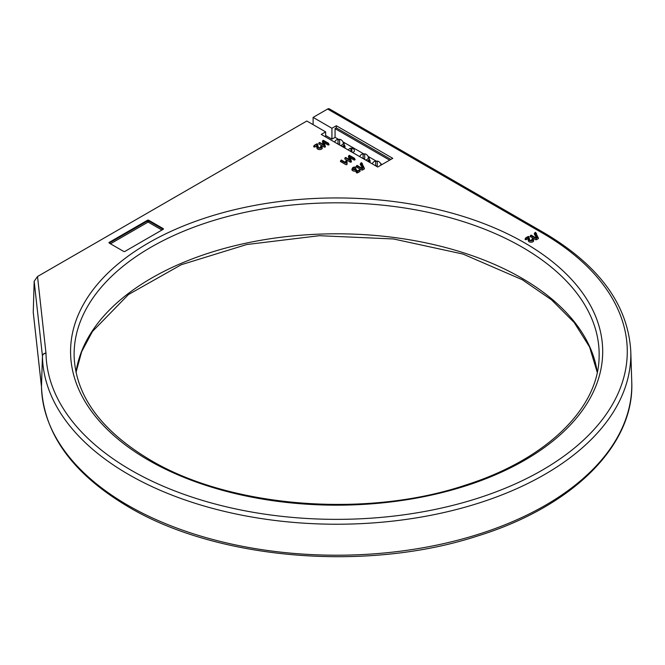 <?xml version="1.0" encoding="UTF-8"?>
<svg xmlns="http://www.w3.org/2000/svg" width="665" height="665" viewBox="0 0 665 665"><rect width="100%" height="100%" fill="white"/><g stroke="black" fill="none" stroke-linecap="round" stroke-linejoin="round"><path stroke-width="1" d="M369.067 162.019A5.32 3.076 0 0 0 369.241 161.229L369.241 159.775A5.32 3.076 0 0 0 369.15 159.201M369.092 160.506A5.32 3.076 0 0 0 368.743 159.924M368.26 161.562A5.32 3.076 0 0 0 369.241 159.775M369.773 162.426A6.209 3.583 0 0 0 369.183 159.326A6.209 3.583 0 0 1 369.773 162.426M343.971 147.53A5.32 3.076 0 0 0 344.154 146.741L344.154 145.286A5.32 3.076 0 0 0 344.054 144.712M344.005 146.017A5.32 3.076 0 0 0 343.647 145.436M343.165 147.073A5.32 3.076 0 0 0 344.154 145.286M33.308 312.824L41.479 386.789A3.549 2.893 -6.3 0 1 41.471 386.581A3.549 2.893 -6.3 0 1 41.471 386.506L42.444 356.058L34.173 281.262L37.514 276.515L45.985 353.107A3.549 2.893 173.7 0 0 42.444 356.058L42.452 356.166A3.549 2.901 -1 0 1 46.001 353.323L45.985 353.107M33.267 312.558L41.479 386.614A295.169 170.415 0 0 0 127.913 505.3A295.169 170.415 0 0 0 452.109 541.634A295.169 170.415 0 0 0 631.75 381.644L630.777 351.236A294.196 169.849 180 0 1 451.726 510.695A294.196 169.849 180 0 1 128.603 474.477A294.196 169.849 180 0 1 42.452 356.166L41.479 386.614A3.549 2.901 -1.1 0 0 41.479 386.731C43.674 433.854 72.734 473.945 128.653 507.004C217.38 559.805 366.515 572.191 477.204 536.115C572.216 506.946 634.743 445.45 631.75 381.644M532.108 238.959A1.546 0.889 180 0 1 532.524 239.782A1.546 0.889 180 0 1 531.451 240.447A1.546 0.889 180 0 1 529.93 240.223A1.546 0.889 180 0 1 529.515 239.782A1.546 0.889 180 0 1 529.49 239.691L528.866 236.565L528.259 236.449L525.574 237.995L526.082 238.286L528.243 237.039L528.783 239.741A2.253 1.305 0 0 0 531.393 240.871A2.253 1.305 0 0 0 533.222 239.309A2.253 1.305 0 0 0 532.615 238.669L531.825 240.215A1.139 0.657 180 0 1 531.95 240.298M355.093 167.497L355.226 167.09A2.436 1.405 0 0 0 352.384 168.17A2.436 1.405 0 0 0 353.323 169.6A2.436 1.405 0 0 0 355.983 169.683L356.797 171.454L357.396 171.545L359.832 170.14L359.324 169.849L357.329 170.996L355.95 169.193A1.721 0.989 180 0 1 353.547 169.176A1.721 0.989 180 0 1 353.082 168.686A1.721 0.989 180 0 1 355.093 167.497L355.01 168.81A0.765 0.441 0 0 0 355.301 167.946A2.843 1.638 0 0 0 355.068 167.929M320.721 146.325A1.546 0.889 180 0 1 321.137 147.148A1.546 0.889 180 0 1 320.065 147.813A1.546 0.889 180 0 1 318.543 147.588A1.546 0.889 180 0 1 318.128 147.148A1.546 0.889 180 0 1 318.094 147.056L317.479 143.931L316.873 143.815L314.088 145.46L316.856 144.405L317.388 147.106A2.253 1.305 0 0 0 320.006 148.237A2.253 1.305 0 0 0 321.835 146.674A2.253 1.305 0 0 0 321.228 146.034L320.43 147.58A1.139 0.657 180 0 1 320.563 147.663M313.897 146.283A0.765 0.441 0 0 0 314.977 146.907L316.548 146.001L316.989 148.22A2.66 1.538 0 0 0 320.073 149.559A2.66 1.538 0 0 0 322.226 147.713L321.835 146.674M316.856 144.405L316.548 146.001M318.377 147.472L317.479 143.931M317.388 147.106L316.989 148.22M346.648 163.174L346.64 160.755L345.941 160.755L345.933 162.676L341.353 160.032L340.846 160.323L346.648 163.174L347.055 164.263L347.055 161.886A0.765 0.441 0 0 0 346.989 161.703M345.601 161.703A0.765 0.441 0 0 0 345.526 161.886L345.526 162.443M345.526 163.025L341.635 160.955A0.765 0.441 0 0 0 340.555 161.57L345.75 164.571A0.765 0.441 0 0 0 347.055 164.263M357.396 171.545L357.687 172.792L360.122 171.387L359.832 170.14M355.983 169.683L355.717 171.105L356.407 172.601A0.765 0.441 0 0 0 357.687 172.792M356.797 171.454L356.407 172.601M352.384 168.17L351.993 169.201A2.843 1.638 0 0 0 352.882 170.789A2.843 1.638 0 0 0 355.717 171.105M355.226 167.09L355.301 167.946M353.597 169.201A1.313 0.756 180 0 1 355.01 168.81M538.417 238.228L537.952 237.463L538.234 238.685A0.765 0.441 0 0 0 538.417 238.228L535.475 232.285L534.677 232.908L537.287 237.23L536.04 237.954L531.094 235.102L530.595 235.393L535.79 238.386L538.035 237.222M536.289 238.386L536.58 239.641L538.234 238.685M534.677 232.908L534.294 234.072L536.48 237.696M124.904 251.412L163.174 229.317L148.744 220.988A0.889 0.515 180 0 0 147.489 220.988L147.489 220.265L109.226 242.359L109.226 243.082L123.648 251.412A0.889 0.515 180 0 0 124.904 251.412M526.115 238.444L525.284 238.918A0.765 0.441 0 0 0 526.364 239.541L527.935 238.635L528.376 240.855A2.66 1.538 0 0 0 531.46 242.193A2.66 1.538 0 0 0 533.621 240.348L533.222 239.309M525.574 237.995L525.284 238.918M529.764 240.107L528.866 236.565M528.243 237.039L527.935 238.635M526.082 238.286L526.364 239.541M364.029 167.547L361.477 162.609L360.671 163.233L363.281 167.563L362.043 168.278L357.097 165.427L356.59 165.718L361.785 168.719L364.029 167.547L364.412 168.561L363.954 167.796M362.292 168.719L362.575 169.966L364.237 169.01A0.765 0.441 0 0 0 364.412 168.561M363.946 167.763L364.237 169.01M360.671 163.233L360.289 164.396L362.483 168.029M345.143 157.597L350.43 160.789L351.037 160.606L349.715 156.109L354.121 158.652L354.628 158.361L349.433 155.369L348.826 155.544L350.147 160.041L345.742 157.497L344.744 158.636A0.765 0.441 0 0 0 344.952 159.035L350.147 162.036A0.765 0.441 0 0 0 351.436 161.653L350.33 157.888L353.83 159.908A0.765 0.441 0 0 0 354.911 159.284L349.79 156.325M350.43 160.789L350.147 162.036M348.826 155.544L348.427 156.674L349.266 159.534M349.715 156.109L350.33 157.888M351.037 160.606L351.436 161.653M319.109 142.568L324.395 145.751L325.002 145.577L323.68 141.08L328.086 143.623L328.593 143.332L323.398 140.332L322.791 140.514L324.113 145.003L319.707 142.468L318.71 143.598A0.765 0.441 0 0 0 318.917 144.006L324.113 147.007A0.765 0.441 0 0 0 325.401 146.624L324.296 142.859L327.795 144.879A0.765 0.441 0 0 0 328.876 144.255L323.755 141.296M322.791 140.514L322.392 141.637L323.232 144.496M323.68 141.08L324.296 142.859M350.713 160.847L351.245 161.154M339.084 139.642L335.06 137.322L335.06 128.628L389.64 160.14M382.117 164.488L380.571 163.598M376.723 161.371L368.028 156.35M364.179 154.13L342.932 141.861M390.895 159.417L336.315 127.904L336.315 125.735L331.926 128.27L313.107 117.397L313.107 124.646M335.06 137.322L331.926 139.135L331.926 128.27M336.315 127.904L335.06 128.628M325.651 136.957L325.651 131.886L321.262 134.421L377.72 167.023L392.782 158.328L336.315 125.735M37.514 276.515L306.831 121.022L325.651 131.886M344.678 147.946A6.209 3.583 0 0 0 344.096 144.837M331.926 139.135L325.651 135.51M630.777 351.236C628.009 304.803 599.057 265.302 543.92 232.725A3.549 2.045 120 0 0 542.15 232.9L327.604 109.035L313.107 117.397M362.325 168.868L357.388 166.35A0.765 0.441 0 0 0 356.307 166.973L361.502 169.966A0.765 0.441 0 0 0 362.575 169.966M360.472 163.939A0.765 0.441 0 0 0 360.289 164.396M362.051 164.272L362.267 164.155A0.765 0.441 0 0 0 361.536 163.415M532.549 239.475A0.765 0.441 0 0 0 531.825 240.215M147.489 220.265A0.889 0.515 180 0 1 148.744 220.265L163.174 228.594A0.889 0.515 180 0 1 163.174 229.317M161.919 230.04L148.12 222.077A0.889 0.515 60 0 1 147.489 220.988L109.226 243.082A0.889 0.515 180 0 1 109.226 242.359M536.323 238.544L531.385 236.017A0.765 0.441 0 0 0 530.304 236.64L535.5 239.641A0.765 0.441 0 0 0 536.58 239.641M534.469 233.615A0.765 0.441 0 0 0 534.294 234.072M536.057 233.947L536.264 233.822A0.765 0.441 0 0 0 535.541 233.091M321.162 146.84A0.765 0.441 0 0 0 320.43 147.58M327.604 109.035A3.549 2.045 -60 0 1 329.375 108.861L543.92 232.725M34.173 281.262L33.25 312.218M380.746 164.039A5.32 3.076 180 0 1 381.494 164.845M380.879 165.194A4.456 2.569 0 0 0 380.887 164.521A4.522 4.522 0 0 0 377.263 161.046L377.263 165.818A3.89 2.244 180 0 1 376.465 165.868A3.89 2.244 180 0 1 375.667 165.818L375.667 161.046A4.522 4.522 0 0 0 372.25 163.864M375.667 161.42A3.89 2.244 180 0 1 376.465 161.371A3.89 2.244 180 0 1 377.263 161.42M368.202 156.79A5.32 3.076 180 0 1 367.288 160.997M340.463 145.51A4.456 2.569 0 0 0 343.248 142.792A4.522 4.522 0 0 0 339.624 139.317L339.624 144.089A3.89 2.244 180 0 1 338.826 144.13A3.89 2.244 180 0 1 338.028 144.089L338.028 139.317A4.522 4.522 0 0 0 334.611 142.127M338.028 139.683A3.89 2.244 180 0 1 338.826 139.642A3.89 2.244 180 0 1 339.624 139.683M365.559 159.999A4.456 2.569 0 0 0 368.335 157.273A4.522 4.522 0 0 0 364.719 153.806L364.719 158.569A3.89 2.244 180 0 1 363.921 158.619A3.89 2.244 180 0 1 363.123 158.569L363.123 153.806A4.522 4.522 0 0 0 359.707 156.616M363.123 154.172A3.89 2.244 180 0 1 363.921 154.122A3.89 2.244 180 0 1 364.719 154.172M343.107 142.302A5.32 3.076 180 0 1 342.192 146.508M352.425 152.418A3.117 1.796 0 0 0 354.445 150.431A3.192 3.192 0 0 0 351.86 148.145L351.86 151.57A2.768 1.596 180 0 1 351.378 151.595A2.768 1.596 180 0 1 350.97 151.578M348.418 150.099A3.192 3.192 0 0 1 350.887 148.145L350.887 151.529M350.887 148.428A2.768 1.596 180 0 1 351.378 148.403A2.768 1.596 180 0 1 351.86 148.428M524.768 242.941A266.067 153.615 180 0 1 524.768 460.18A266.067 153.615 180 0 1 148.494 460.18A266.067 153.615 180 0 1 148.494 242.941A266.067 153.615 180 0 1 524.768 242.941M599.107 357.188A262.517 151.562 0 0 0 522.258 247.205A262.517 151.562 0 0 0 233.93 214.895A262.517 151.562 0 0 0 74.156 357.188C76.192 396.664 101.562 430.937 150.273 459.997C230.082 507.644 366.44 518.517 465.841 485.009C546.156 459.515 598.409 408.501 599.107 357.188M75.993 372.292A261.545 150.997 180 0 1 246.649 243.024A261.545 150.997 180 0 1 521.568 278.028A261.545 150.997 180 0 1 597.27 372.292M46.001 353.323A290.647 167.804 0 0 0 131.113 470.213A290.647 167.804 0 0 0 542.15 470.213A290.647 167.804 0 0 0 542.15 232.9M314.686 145.652L314.977 146.907M345.933 160.797L345.526 161.886M346.648 160.797L347.055 161.886M148.744 220.988A0.889 0.515 120 0 1 148.12 222.077L110.473 243.806M528.783 239.741L528.376 240.855M345.235 157.788L344.952 159.035M325.002 145.577L325.401 146.624M324.395 145.751L324.113 147.007M319.2 142.759L318.917 144.006M597.253 372.392L589.564 346.964L574.203 322.525L551.568 299.865L522.299 279.732L463.023 254.072L393.53 238.976L319.433 235.701L246.732 244.529L181.287 264.712L128.42 294.57L92.418 331.527L81.67 351.677L76.01 372.392M314.088 145.46L313.689 146.5M345.941 160.755L345.551 161.786M346.64 160.755L347.039 161.786"/></g></svg>
